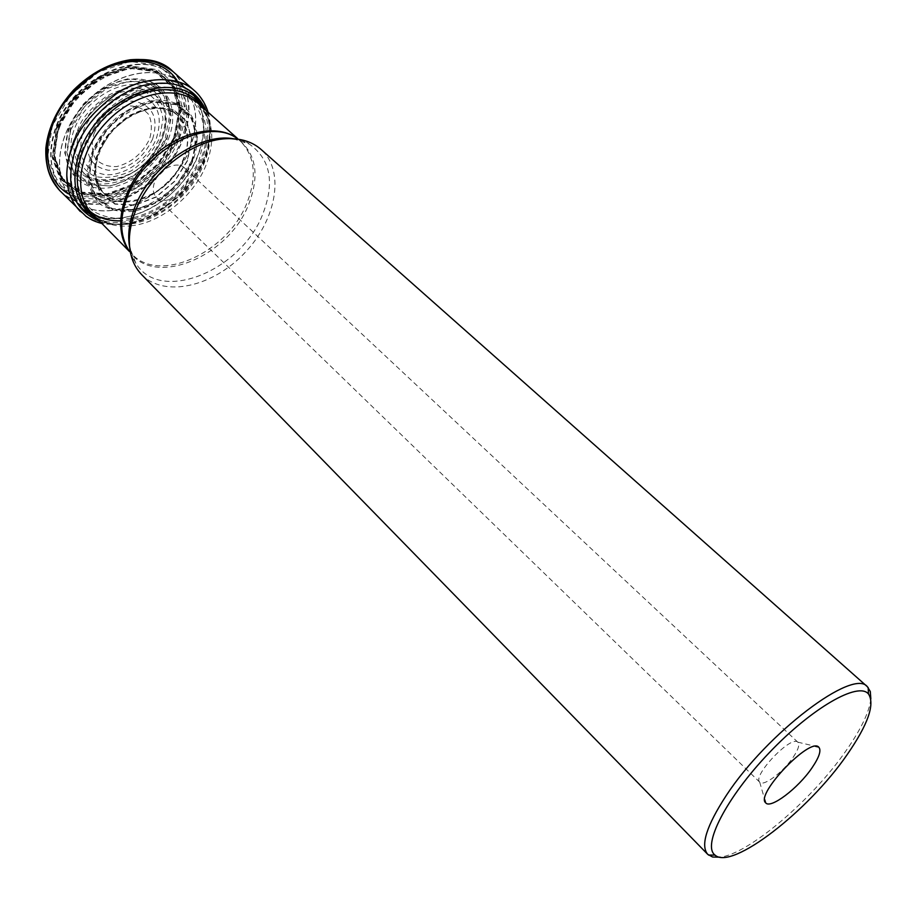 <?xml version="1.0" encoding="UTF-8"?>
<svg xmlns="http://www.w3.org/2000/svg" width="917" height="917" viewBox="0 0 917 917"><rect width="100%" height="100%" fill="white"/><g stroke="black" fill="none" stroke-linecap="round" stroke-linejoin="round"><path stroke-width="0.69" stroke-dasharray="4.58 3.44" d="M870.841 698.949C869.293 712.062 861.006 729.347 845.99 750.805C811.981 799.911 748.891 853.933 720.086 857.189M141.688 274.664C164.452 298.014 212.939 286.631 244.484 253.126C276.43 219.988 285.451 171.009 261.024 149.402M186.415 183.985C188.959 177.233 188.352 171.88 184.592 167.949C177.474 160.429 159.501 168.59 154.744 181.669C152.302 188.317 152.898 193.567 156.509 197.419C163.673 205.11 181.577 196.96 186.415 183.985M793.194 757.224C798.283 749.636 799.865 744.65 797.939 742.289L797.801 742.162C791.119 734.941 752.169 775.816 759.712 782.144L759.838 782.281C763.552 786.843 783.485 771.77 793.194 757.224M175.136 138.02L180.603 109.937L173.829 85.545L155.638 69.784L129.194 66.242L99.781 76.18L73.715 97.775L56.716 126.408L52.326 155.81L61.095 179.778L80.696 193.728L106.899 195.413L134.604 184.982L158.779 164.624L175.136 138.02M174.677 137.986L180.099 110.12L173.382 85.934L155.328 70.3L129.102 66.803L99.942 76.661L74.094 98.073L57.232 126.466L52.877 155.615L61.565 179.388L81.005 193.235L106.991 194.908L134.467 184.569L158.458 164.372L174.677 137.986M179.01 138.387L184.902 108.366L177.738 82.255L158.309 65.302L129.996 61.439L98.451 72.053L70.471 95.219L52.246 125.961L47.604 157.472L57.06 183.113L78.094 197.969L106.131 199.711L135.727 188.535L161.541 166.779L179.01 138.387M176.706 79.962C187.079 96.411 187.951 115.897 179.308 138.41C162.149 184.5 101.569 215.885 68.248 193.796M59.788 190.61L59.788 190.61C75.618 206.405 105.386 208.297 130.741 196.02C149.035 185.566 162.687 173.737 171.72 160.555C181.864 145.986 187.607 130.225 188.948 113.261C189.808 98.325 184.523 84.456 173.107 71.675L173.084 71.652C189.934 88.869 193.109 111.599 182.552 139.831C163.341 192.226 90.703 224.057 59.743 190.553M194.931 91.115C210.715 107.094 211.942 129.182 208.09 145.723C205.374 156.853 200.124 168.258 192.341 179.927C183.217 193.166 169.496 205.11 151.202 215.77C125.835 228.322 96.113 226.946 80.283 211.472M205.901 110.292C211.495 125.377 210.623 142.089 203.276 160.418C186.919 202.588 134.57 234.328 99.953 221.49M83.298 204.525C58.31 174.196 90.221 106.934 139.052 90.909C187.538 73.761 220.023 115.198 200.33 160.36C186.048 191.263 163.49 210.921 132.633 219.335M130.833 219.702L120.459 220.848M131.211 218.2C116.585 219.805 103.736 217.375 92.674 210.899C83.401 202.164 77.991 190.553 76.466 176.075C77.372 153.139 90.004 128.254 110.476 109.662C125.136 98.818 140.267 92.021 155.867 89.247C170.734 89.178 183.113 93.202 192.983 101.317C200.743 111.438 204.583 123.726 204.514 138.203L198.966 160.429C185.085 190.507 163.123 209.638 133.091 217.822M133.32 211.323C120.746 212.48 109.799 210.165 100.446 204.376C92.674 196.674 88.238 186.575 87.138 174.07C88.8 153.185 98.704 134.249 116.86 117.284C129.435 108.068 142.399 102.291 155.752 99.942C168.487 99.884 179.113 103.323 187.607 110.281C198.141 122.809 199.906 141.631 192.834 161.151C180.752 187.343 161.644 203.929 135.533 210.899M192.501 161.186L197.384 137.137L191.768 116.459L176.362 103.334L153.918 100.698L128.907 109.501C112.642 120.792 100.308 135.131 91.918 152.52L87.814 177.508L94.898 197.866L111.347 209.649C125.927 212.446 141.275 209.821 157.403 201.774C172.556 190.988 184.26 177.462 192.501 161.186M191.894 161.186L196.708 137.47L191.16 117.089L175.961 104.148L153.838 101.569L129.182 110.246C113.158 121.376 100.996 135.51 92.72 152.646L88.674 177.279L95.643 197.35L111.863 208.984C126.237 211.747 141.367 209.156 157.277 201.236C172.236 190.587 183.778 177.245 191.894 161.186M191.447 161.163L177.554 183.56C164.475 196.628 149.941 205.351 133.939 209.741L112.172 208.491L96.125 196.96L89.224 177.096L93.247 152.692L107.61 128.861C121.594 114.98 136.977 106.074 153.747 102.131L175.651 104.676L190.702 117.491C196.295 130.317 196.536 144.875 191.447 161.163M187.469 160.83L174.746 181.371L156.05 197.189L134.776 205.339L114.866 204.136L100.228 193.556L93.981 175.365L97.683 153.093L110.797 131.36L130.615 114.808L152.887 106.945L172.912 109.215L186.713 120.872L191.802 139.315L187.469 160.83M187.171 160.807L174.539 181.211L155.959 196.914L134.833 205.007L115.072 203.815L100.538 193.292L94.336 175.239L98.016 153.128L111.037 131.555L130.707 115.118L152.818 107.3L172.705 109.559L186.415 121.136L191.47 139.441L187.171 160.807M183.755 159.329C170.986 193.991 122.809 214.991 103.541 192.994L103.541 192.994C94.462 182.724 92.892 169.037 98.83 151.958C110.774 117.342 158.068 95.987 177.611 115.255L177.611 115.255C188.638 126.076 190.69 140.771 183.755 159.329M98.52 151.649C101.649 140.76 111.117 129.263 126.913 117.158C146.204 105.707 162.997 104.974 177.29 114.98L177.29 114.98C194.713 135.269 186.472 156.669 176.041 172.511C165.175 192.902 121.686 213.386 103.254 192.685L103.254 192.685C93.809 178.081 92.227 164.395 98.52 151.649M77.475 130.971C80.513 120.024 89.981 108.596 105.902 96.675C125.4 85.568 142.146 85.361 156.165 96.021L156.165 96.021C172.637 116.47 164.865 136.897 154.744 152.451C144.256 172.178 102.395 192.215 83.298 172.499L83.298 172.499C73.085 157.781 71.148 143.935 77.475 130.971M162.366 138.054C172.568 112.94 161.908 87.734 138.169 84.868C114.591 81.602 83.871 102.819 74.208 129.48C64.19 156.096 77.418 180.202 100.962 181.577C124.357 183.331 152.497 163.215 162.366 138.054M165.278 138.1L169.599 115.473L164.04 95.964L149.345 83.47C135.647 79.687 120.769 81.475 104.721 88.823C89.557 99.277 78.105 112.608 70.38 128.85L66.758 152.302L73.612 171.559L89.213 182.873C102.979 185.692 117.433 183.411 132.575 176.018C146.789 166 157.69 153.368 165.278 138.1M166.711 138.1L153.082 160.315C140.152 173.21 125.721 181.749 109.765 185.956L87.998 184.443L71.824 172.74L64.706 152.818L68.443 128.506L82.519 104.882C96.342 91.196 111.61 82.484 128.323 78.736L150.25 81.521L165.45 94.474C171.192 107.346 171.605 121.892 166.711 138.1M173.68 137.963L178.987 110.636L172.385 86.932L154.675 71.629L128.965 68.225L100.4 77.888L75.091 98.876L58.562 126.684L54.286 155.237L62.78 178.54L81.819 192.134L107.289 193.796L134.249 183.664L157.77 163.845L173.68 137.963M174.047 137.951L158.022 164.028C142.869 179.159 125.916 189.223 107.163 194.209L81.487 192.536L62.299 178.849L53.736 155.363L58.046 126.58L74.69 98.555L100.217 77.406L129.01 67.663L154.904 71.113L172.751 86.542L179.4 110.418L174.047 137.951M98.016 219.507L105.077 222.315C112.768 224.585 121.067 225.043 129.973 223.691M131.532 223.439C164.326 215.621 188.409 195.275 203.792 162.389C210.646 145.333 211.712 129.652 206.967 115.37L203.826 108.447M202.21 107.002L207.276 116.998C211.965 131.085 210.91 146.548 204.136 163.386C192.054 193.487 160.888 219.576 131.429 223.886M129.893 224.103L119.554 224.619L111.37 223.691L106.716 222.544L96.491 217.959M72.03 144.943C63.445 170.413 66.013 190.656 79.722 205.66C101.959 228.425 147.648 219.255 176.626 188.466C205.981 158.045 212.927 111.954 189.108 90.852C160.658 61.634 89.488 93.018 72.03 144.943C89.476 93.03 160.624 61.645 189.085 90.829C205.213 107.163 208.125 128.942 197.785 156.154C178.975 206.646 108.928 237.686 79.699 205.637C66.001 190.633 63.445 170.39 72.03 144.932M76.294 149.15C93.866 97.145 165.152 65.611 193.544 94.795C217.329 115.863 210.268 161.988 180.844 192.49C151.809 223.358 106.074 232.631 83.871 209.901C70.185 194.908 67.652 174.666 76.294 149.15M189.785 148.783C199.998 121.629 197.017 99.873 180.832 83.504C159.306 63.709 115.187 71.56 86.164 102.28C56.877 132.747 51.169 177.21 71.984 197.751C101.294 229.88 171.17 199.138 189.785 148.783M181.05 140.863C191.206 113.593 187.996 91.78 171.445 75.458C142.616 46.813 72.695 77.59 55.811 128.747C47.535 153.701 50.091 173.703 63.491 188.753C92.537 221.49 162.63 191.24 181.05 140.863M189.693 148.692C170.998 199.333 100.549 229.995 71.503 197.247C51.111 176.557 57.003 132.449 86.072 102.2C114.889 71.686 158.652 63.686 180.317 83.046C196.868 99.391 199.986 121.273 189.693 148.692M58.573 127.818L54.195 157.002L62.872 180.787L82.312 194.633L108.332 196.295L135.842 185.933L159.856 165.69L176.11 139.269L181.555 111.381L174.849 87.172L156.784 71.537L130.546 68.053L101.351 77.934L75.458 99.391L58.573 127.818M56.739 127.635L74.128 98.348L100.801 76.237L130.867 66.081L157.884 69.703L176.454 85.82L183.32 110.728L177.703 139.418L160.991 166.585L136.301 187.389L108.011 198.072L81.246 196.376L61.21 182.162L52.258 157.678L56.739 127.635M168.304 139.201C179.812 111.026 167.994 82.599 141.264 79.263C114.705 75.469 79.939 99.449 69.073 129.572C57.794 159.65 72.879 186.701 99.345 188.134C125.675 190.002 157.174 167.421 168.304 139.201M59.364 127.933C72.03 92.491 113.043 64.328 144.129 68.97C175.422 73.085 188.936 106.475 175.479 139.235C162.447 172.075 125.904 198.336 95.139 196.318C64.201 194.794 46.217 163.306 59.364 127.933M79.022 130.592L75.893 150.422C78.3 162.55 84.593 171.204 94.749 176.396C106.406 178.838 118.683 176.924 131.567 170.654C143.671 162.149 152.944 151.385 159.398 138.398L163.02 119.176C161.277 107.037 155.512 98.027 145.734 92.159C134.123 89.029 121.56 90.577 108.011 96.812C95.23 105.65 85.556 116.906 79.022 130.592M70.724 129.79L84.513 106.659L105.581 89.167L129.354 81.017L150.835 83.722L165.725 96.4L171.353 116.184L166.951 139.132L153.586 160.911L133.779 177.577L111.129 186.048L89.809 184.569L73.979 173.107L67.033 153.597L70.724 129.79M152.577 139.12C158.847 118.442 153.036 105.845 135.131 101.351C118.339 99.208 96.721 114.235 89.786 133.08C84.055 154.331 90.302 166.734 108.538 170.287C128.048 169.622 142.731 159.237 152.577 139.12M83.183 131.36C91.23 109.341 116.551 91.792 136.117 94.382C156.945 99.724 163.685 114.407 156.349 138.444C148.153 159.432 124.62 176.224 105.18 174.677C83.894 170.619 76.569 156.188 83.183 131.36M93.924 133.836C100.171 119.669 113.525 108.55 127.474 105.845C136.427 105.696 143.465 108.55 148.588 114.407C151.947 121.64 152.256 129.893 149.505 139.178C142.33 153.643 131.452 162.768 116.883 166.539C108.046 166.963 100.916 164.384 95.528 158.79C91.826 151.695 91.299 143.373 93.924 133.836M129.343 239.956C130.317 252.083 132.484 259.855 135.876 263.294L128.54 249.882C151.592 288.752 227.84 258.021 248.473 204.858C260.325 174.356 256.049 151.89 235.646 137.47L249.39 144.141C270.733 159.306 275.066 182.964 262.377 215.117C240.346 271.088 160.108 303.986 135.876 263.294L129.641 247.269M233.09 138.696L249.39 144.141C245.79 140.931 237.927 139.132 225.765 138.754M130.993 225.811C160.853 222.9 193.487 196.467 205.844 165.656C215.839 139.544 213.18 118.694 197.854 103.117L207.276 116.998L204.25 108.825M98.406 219.92L106.716 222.544L92.399 213.799C101.947 223.095 114.338 227.141 129.584 225.949M236.185 137.733L240.025 140.725C255.075 156.108 257.31 177.015 246.753 203.448C227.462 252.553 159.432 284.178 132.002 254.112L128.827 250.41M208.102 112.252C212.675 129.228 210.394 147.236 201.27 166.264L186.655 188.478L180.362 195.355L155.638 214.154C137.218 222.774 119.336 225.926 102.016 223.588M103.541 192.994C89.522 177.783 95.162 149.849 114.396 129.056C134.237 108.848 161.988 102.085 177.611 115.255L156.165 96.021C157.976 96.824 160.624 101.248 164.097 109.306C167.41 124.46 162.882 140.301 150.514 156.807C129.32 186.174 86.473 182.506 83.298 172.499L103.541 192.994M193.544 94.795L171.445 75.458C141.47 46.4 72.477 77.177 55.547 127.853C47.111 152.818 49.759 173.118 63.491 188.753L83.871 209.901M235.646 137.47L240.025 140.725L237.251 138.249M128.54 249.882L132.002 254.112L129.4 251.453M797.939 742.289L184.592 167.949M759.838 782.281L156.509 197.419M759.712 782.144L764.721 799.567M797.801 742.162L815.442 746.323"/><path stroke-width="1.38" d="M720.086 857.189L712.612 857.005L707.706 854.323C700.301 845.44 706.514 825.793 726.344 795.371C767.185 732.798 853.475 667.885 867.39 686.73L870.302 691.498L870.841 698.949M867.39 686.73L261.024 149.402C252.015 141.527 240.254 137.974 225.765 138.754C191.722 140.163 149.746 173.405 135.59 210.784C131.601 220.894 129.515 230.625 129.343 239.956C129.274 254.468 133.389 266.033 141.688 274.664L707.706 854.323M847.125 754.68C867.975 724.556 875.105 704.336 868.502 694.009C858.438 681.308 811.809 707.89 769.065 752.914C726.161 797.79 701.86 845.646 715.031 855.091C731.732 870.726 808.496 810.926 847.125 754.68M811.969 767.896C798.237 788.219 770.337 809.413 765.638 802.788C755.184 794.477 809.894 737.039 818.709 747.091C821.529 750.198 819.282 757.133 811.969 767.896M68.248 193.796C39.133 176.752 40.657 125.4 74.082 90.772C107.048 55.719 158.274 51.696 176.706 79.962M59.743 190.553L59.662 190.472C45.174 174.711 42.297 153.552 51.043 127.016C68.809 72.867 143.041 40.726 172.969 71.549L172.969 71.549C157.139 60.247 145.138 58.654 130.294 59.765C109.639 62.986 90.737 73.073 73.578 90.026C57.404 107.942 48.165 127.303 45.85 148.107C45.403 163.02 47.443 174.883 59.662 190.472L59.788 190.61C41.701 171.307 45.036 143.946 51.341 127.314C55.937 110.349 70.471 92.548 94.944 73.922C120.207 57.026 155.672 55.169 173.107 71.675L194.931 91.115M80.283 211.472L80.192 211.38C62.012 192.238 65.6 164.59 72.099 147.797C76.879 130.684 91.666 112.665 116.47 93.729C142.055 76.524 177.657 74.506 194.84 91.047C192.318 89.041 203.402 96.686 208.102 112.252M102.016 223.588C91.471 220.584 90.084 218.727 86.175 216.446L59.788 190.61M99.953 221.49C72.638 209.833 64.454 185.761 75.423 149.276C86.267 120.093 114.568 93.523 143.19 85.487C174.081 78.667 194.977 86.943 205.901 110.292M132.633 219.335L130.833 219.702M120.459 220.848C104.561 221.1 92.181 215.667 83.298 204.525M133.091 217.822L131.211 218.2M135.533 210.899L133.32 211.323M203.826 108.447C184.191 65.52 99.598 92.674 79.756 151.706C69.6 183.962 75.687 206.554 98.016 219.507M129.973 223.691L131.532 223.439M131.429 223.886L129.893 224.103M96.491 217.959C68.867 201.797 71.102 152.474 103.541 118.843C135.567 84.811 184.73 80.192 202.21 107.002M235.646 137.47C205.809 117.571 144.072 150.468 127.245 197.075C119.451 218.154 119.886 235.761 128.54 249.882M129.641 247.269C127.452 235.176 129.137 221.96 134.707 207.609C149.93 166.745 199.241 132.736 233.09 138.696M237.251 138.249L197.854 103.117C177.371 84.181 134.879 92.09 106.739 121.881C78.346 151.431 72.5 194.255 92.399 213.799L129.4 251.453M129.584 225.949L130.993 225.811M128.827 250.41C112.929 229.869 120.964 189.75 148.176 161.369C175.204 132.816 214.899 122.844 236.185 137.733M764.721 799.567L765.638 802.788M815.442 746.323L818.709 747.091M868.502 694.009L868.158 687.498M715.031 855.091L708.509 855.057M98.406 219.92L83.871 209.901M193.544 94.795L204.25 108.825"/></g></svg>
